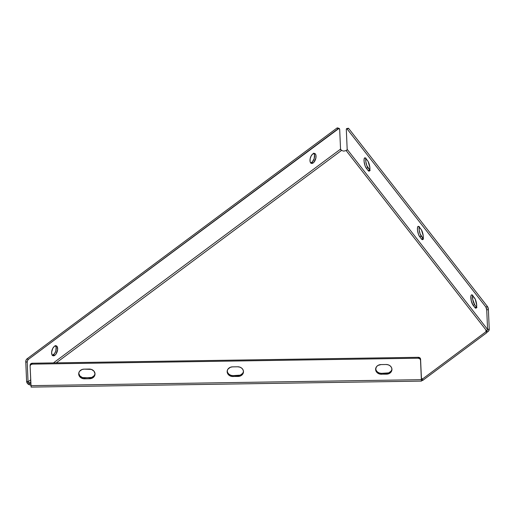 <?xml version="1.0" encoding="UTF-8"?>
<svg xmlns="http://www.w3.org/2000/svg" width="515" height="515" viewBox="0 0 515 515"><rect width="100%" height="100%" fill="white"/><g stroke="black" fill="none" stroke-linecap="round" stroke-linejoin="round"><path stroke-width="0.77" d="M227.154 371.779A5.614 4.835 3.8 0 1 227.16 371.321A5.614 4.835 3.8 0 1 232.548 366.86L230.417 367.259L227.984 369.081L227.212 370.877L227.662 373.626L228.943 375.178L231.872 376.452L238.091 376.452L238.149 375.544A5.614 4.835 -176.2 0 0 243.486 371.534L242.977 369.686L241.696 368.135L239.829 367.118L237.673 366.783A5.614 4.835 3.8 0 1 243.479 371.991A5.614 4.835 3.8 0 1 238.091 376.452L238.149 375.544L233.031 375.628L232.967 376.529A5.614 4.835 3.8 0 1 227.154 371.779M227.212 370.871A5.614 4.835 -176.2 0 0 227.212 370.877A5.614 4.835 -176.2 0 0 233.031 375.628L232.967 376.529L240.222 376.053L242.655 374.231L243.486 371.527L242.72 373.324L240.28 375.145L233.031 375.628L230.868 375.287L229.008 374.27L227.72 372.718L227.212 370.877M375.615 369.5A5.614 4.835 3.8 0 1 375.622 369.043A5.614 4.835 3.8 0 1 381.01 364.581L377.933 365.444L376.446 366.802L375.615 369.5L376.124 371.347L377.411 372.899L380.334 374.173L386.553 374.173L386.617 373.266A5.614 4.835 -176.2 0 0 391.947 369.255L391.439 367.407L390.158 365.856L388.297 364.839L386.134 364.504A5.614 4.835 3.8 0 1 391.941 369.712A5.614 4.835 3.8 0 1 386.553 374.173L386.617 373.266L381.493 373.349L381.435 374.251A5.614 4.835 3.8 0 1 375.615 369.5M375.68 368.592A5.614 4.835 -176.2 0 0 375.68 368.598A5.614 4.835 -176.2 0 0 381.493 373.349L381.435 374.251L388.683 373.774L391.123 371.952L391.947 369.249L391.181 371.045L388.741 372.866L381.493 373.349L379.33 373.008L377.469 371.991L376.188 370.44L375.68 368.598M78.692 374.057A5.614 4.835 3.8 0 1 78.698 373.6A5.614 4.835 3.8 0 1 84.087 369.139L81.956 369.538L79.516 371.36L78.75 373.156L79.201 375.905L80.482 377.456L83.411 378.731L89.629 378.731L89.687 377.823A5.614 4.835 -176.2 0 0 95.024 373.813L94.251 375.602L91.818 377.424L84.563 377.907L84.505 378.808A5.614 4.835 3.8 0 1 78.692 374.057M78.75 373.15A5.614 4.835 -176.2 0 0 78.75 373.156A5.614 4.835 -176.2 0 0 84.563 377.907L84.505 378.808L89.629 378.731L89.687 377.823L82.406 377.566L79.812 375.828L78.75 373.156M365.824 158.446A5.614 1.642 -102.8 0 0 367.929 167.761L366.268 168.141A5.614 1.642 77.2 0 1 364.176 162.148A5.614 1.642 77.2 0 1 364.807 157.835A5.614 1.642 77.2 0 1 365.843 158.472L367.684 160.835A5.614 1.642 77.2 0 1 369.912 168.257A5.614 1.642 77.2 0 1 369.146 171.141A5.614 1.642 77.2 0 1 368.109 170.504L366.268 168.141L367.929 167.761L369.77 170.124L368.109 170.504L369.77 170.124A5.614 1.642 -102.8 0 0 369.796 170.156M419.216 226.954A5.614 1.642 -102.8 0 0 421.322 236.276L419.661 236.655A5.614 1.642 77.2 0 1 417.568 230.662A5.614 1.642 77.2 0 1 418.206 226.349A5.614 1.642 77.2 0 1 419.236 226.986L421.083 229.349A5.614 1.642 77.2 0 1 423.304 236.771A5.614 1.642 77.2 0 1 422.538 239.655A5.614 1.642 77.2 0 1 421.502 239.018L419.661 236.655L421.322 236.276L423.163 238.638L421.502 239.018L423.163 238.638A5.614 1.642 -102.8 0 0 423.188 238.664M474.476 297.863A5.614 1.642 77.2 0 1 476.703 305.279A5.614 1.642 77.2 0 1 475.931 308.17A5.614 1.642 77.2 0 1 474.894 307.532L473.053 305.17L474.721 304.79L476.562 307.152L474.894 307.532L476.562 307.152A5.614 1.642 -102.8 0 0 476.581 307.178L474.721 304.79L473.053 305.17A5.614 1.642 77.2 0 1 470.961 299.176A5.614 1.642 77.2 0 1 471.598 294.863A5.614 1.642 77.2 0 1 472.635 295.494L475.261 299.215L476.703 305.279L476.478 307.532L475.654 308.15L473.053 305.17L471.283 300.869L470.903 296.093L471.27 295.082L471.875 294.876L474.476 297.863M52.356 355.331A5.227 2.691 108.2 0 0 53.386 354.829L54.841 355.311A5.227 2.691 -71.8 0 1 53.013 355.768A5.227 2.691 -71.8 0 1 51.7 351.552A5.227 2.691 -71.8 0 1 54.442 346.305A5.227 2.691 -71.8 0 1 56.27 345.842A5.227 2.691 -71.8 0 1 57.577 350.065A5.227 2.691 -71.8 0 1 54.841 355.311L53.386 354.829A5.227 2.691 108.2 0 0 55.987 350.309A5.227 2.691 108.2 0 0 55.478 345.81M310.725 162.94A5.227 2.691 108.2 0 0 311.755 162.444L313.21 162.92A5.227 2.691 -71.8 0 1 311.382 163.377A5.227 2.691 -71.8 0 1 310.075 159.161A5.227 2.691 -71.8 0 1 312.817 153.914A5.227 2.691 -71.8 0 1 314.639 153.451A5.227 2.691 -71.8 0 1 315.953 157.674A5.227 2.691 -71.8 0 1 313.21 162.92L311.755 162.444A5.227 2.691 108.2 0 0 314.362 157.918A5.227 2.691 108.2 0 0 313.847 153.418M347.11 149.73L346.144 150.567L486.553 330.733L487.589 329.497A1.152 0.933 -37.9 0 1 486.553 330.733L486.578 331.216L486.553 330.733L485.722 330.926L486.694 331.19L422.416 379.053L422.48 380.591L486.759 332.722L422.48 380.591L422.435 378.699L421.547 378.712L421.457 379.169L421.547 378.712L422.435 378.699L422.416 379.053L486.694 331.19L485.722 330.926L486.553 330.733L346.144 150.567L343.679 151.127L341.529 150.425L56.232 362.863L341.529 150.425L343.679 151.127L346.144 150.567A1.152 0.933 142.1 0 0 347.174 149.331L487.589 329.497L489.25 329.117L488.529 331.094L486.624 332.272M30.791 381.808L29.04 383.109L30.874 383.714L29.04 383.109L29.104 384.647L30.945 385.252L27.759 383.784L26.606 381.332L28.055 381.808L29.04 383.109L29.104 384.647A2.935 2.028 53.3 0 1 26.606 381.332L25.75 361.768L27.205 362.245A2.227 1.152 -71.8 0 1 28.409 359.361L26.96 358.884A2.227 1.152 108.2 0 0 25.75 361.768L26.606 381.332L28.055 381.808L30.707 379.838L28.055 381.808A1.152 0.798 53.3 0 0 29.04 383.109L30.791 381.808M421.515 381.106L31.106 387.1L30.108 366.088L30.7 364.723L32.252 364.131L418.206 358.208L419.809 358.749L420.517 360.094L421.373 379.664L30.958 385.658L30.108 366.088A2.227 1.918 3.8 0 1 32.252 364.131L32.31 363.23L418.27 357.307L418.206 358.208L32.252 364.131L32.31 363.23L418.27 357.307L419.867 357.841L420.581 359.193A2.227 1.918 -176.2 0 0 418.27 357.307L418.206 358.208A2.227 1.918 3.8 0 1 420.517 360.094L421.585 380.701L421.611 380.25L422.467 380.237L421.611 380.25L421.547 378.712L421.508 381.106L421.431 378.757L421.515 381.106L421.373 379.664L30.958 385.658L31.17 386.694M486.694 331.19L486.759 332.722L486.694 331.19M341.529 150.425L340.544 149.125A1.152 0.798 -126.7 0 0 341.529 150.425M53.444 362.901L340.544 149.125L339.688 129.555L339.044 128.383L28.409 359.361L26.96 358.884L336.861 128.119L338.316 128.596A2.227 1.152 -71.8 0 1 339.095 128.402A2.227 1.152 -71.8 0 1 339.688 129.555L340.544 149.125L53.444 362.901M337.595 127.907L336.861 128.119L338.316 128.596L28.409 359.361L27.52 360.603L27.205 362.245L28.055 381.808L27.205 362.245L25.75 361.768L26.072 360.127L26.96 358.884L336.861 128.119A2.227 1.152 108.2 0 1 337.64 127.926L339.095 128.402M54.442 346.305L55.62 345.784L57.049 346.428L57.648 349.473L55.98 354.101L54.841 355.311L53.122 355.801L51.918 354.61L51.635 352.138L52.794 348.314L54.442 346.305M312.817 153.914L313.989 153.393L315.418 154.037L315.946 155.324L315.882 158.054L313.796 162.392L312.618 163.268L311.491 163.41L310.603 162.792L310.082 161.504L310.139 158.774L311.169 155.923L312.817 153.914M55.189 345.552L56.122 347.239L55.813 350.96L54.532 353.625L52.215 355.35M313.564 153.161L314.491 154.848L314.189 158.569L312.341 161.916L310.584 162.959M347.174 149.331L346.325 129.767A2.227 0.65 77.2 0 1 346.627 128.615A2.227 0.65 77.2 0 1 347.039 128.872L346.498 128.705L346.325 129.767L347.174 149.331L487.589 329.497L486.733 309.933L488.394 309.554A2.227 0.65 -102.8 0 0 487.512 306.605L485.845 306.985A2.227 0.65 77.2 0 1 486.733 309.933L488.394 309.554L489.25 329.117A2.935 2.382 -37.9 0 1 486.739 332.246M348.076 128.493L348.707 128.493L487.512 306.605L488.394 309.554L489.25 329.117L487.589 329.497L486.733 309.933L485.845 306.985L347.039 128.872L348.707 128.493L487.512 306.605L485.845 306.985L347.039 128.872L348.707 128.493A2.227 0.65 -102.8 0 0 348.295 128.241L346.627 128.615M472.609 295.468A5.614 1.642 -102.8 0 0 474.721 304.79L472.725 299.415L472.712 295.114M366.268 168.141L365.109 165.888L364.118 161.71L364.111 159.064L364.762 157.847L365.843 158.472L368.083 161.433L369.834 167.266L369.841 169.911L369.191 171.128L368.495 170.916L366.268 168.141M419.661 236.655L418.502 234.402L417.51 230.224L417.504 227.578L418.154 226.362L419.236 226.986L421.476 229.948L423.227 235.773L423.233 238.426L422.59 239.642L421.894 239.43L419.661 236.655M370.163 170.536L366.777 165.515L365.785 161.337L365.927 158.092M423.555 239.05L420.169 234.022L419.178 229.845L419.319 226.606M476.948 307.564L476.562 307.152M89.204 369.062A5.614 4.835 3.8 0 1 95.017 374.27A5.614 4.835 3.8 0 1 89.629 378.731L91.754 378.332L93.53 377.25L94.676 375.667L95.024 373.806L93.962 371.135L91.367 369.397L84.087 369.139L89.204 369.062M386.134 364.504L381.01 364.581L386.134 364.504M30.166 365.187L30.758 363.815L32.31 363.23A2.227 1.918 -176.2 0 0 30.166 365L30.108 365.908M237.673 366.783L232.548 366.86L237.673 366.783M421.431 378.757L420.581 359.193L421.431 378.757"/></g></svg>
